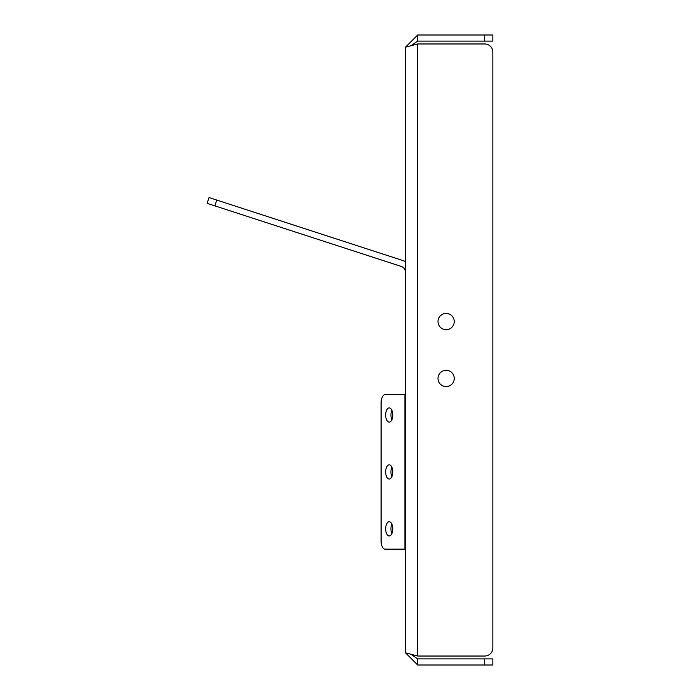 <?xml version="1.0" encoding="UTF-8"?>
<svg xmlns="http://www.w3.org/2000/svg" width="700" height="700" viewBox="0 0 700 700"><rect width="100%" height="100%" fill="white"/><g stroke="black" fill="none" stroke-linecap="round" stroke-linejoin="round"><path stroke-width="1.05" d="M437.999 321.545A8.129 8.129 0 0 0 446.127 329.674A8.129 8.129 0 0 0 454.256 321.545A8.129 8.129 0 0 0 446.127 313.416A8.129 8.129 0 0 0 437.999 321.545M437.999 378.455A8.129 8.129 0 0 0 446.127 386.584A8.129 8.129 0 0 0 454.256 378.455A8.129 8.129 0 0 0 446.127 370.326A8.129 8.129 0 0 0 437.999 378.455M392.779 528.841A7.114 3.552 -90 0 0 389.217 521.727A7.114 3.552 -90 0 0 385.665 528.841A7.114 3.552 -90 0 0 389.217 535.955A7.114 3.552 -90 0 0 392.779 528.841M391.86 524.072A7.114 3.552 -90 0 0 390.941 528.841A7.114 3.552 -90 0 0 391.86 533.601M392.779 471.931A7.114 3.552 -90 0 0 389.217 464.826A7.114 3.552 -90 0 0 385.665 471.931A7.114 3.552 -90 0 0 389.217 479.045A7.114 3.552 -90 0 0 392.779 471.931M391.86 467.171A7.114 3.552 -90 0 0 390.941 471.931A7.114 3.552 -90 0 0 391.86 476.7M392.779 415.03A7.114 3.552 -90 0 0 389.217 407.916A7.114 3.552 -90 0 0 385.665 415.03A7.114 3.552 -90 0 0 389.217 422.144A7.114 3.552 -90 0 0 392.779 415.03M391.86 410.27A7.114 3.552 -90 0 0 390.941 415.03A7.114 3.552 -90 0 0 391.86 419.799M405.475 652.803L405.475 47.197L417.672 43.969L417.672 656.031L405.475 652.803L417.672 665L417.672 658.901L492.861 658.901L492.861 665L484.733 665L484.733 658.901M411.994 655.034L417.672 658.901M417.672 665L484.733 665M417.672 656.031L484.733 656.031A8.129 8.129 0 0 0 492.861 647.903L492.861 52.097A8.129 8.129 0 0 0 484.733 43.969L417.672 43.969M484.733 35L492.861 35L492.861 41.099L484.733 41.099L484.733 35L417.672 35L405.475 47.197M417.672 35L417.672 41.099L411.994 44.966M417.672 41.099L484.733 41.099M405.475 272.23A6.099 6.099 0 0 0 401.266 266.438L207.139 203.359L209.02 197.558L403.148 260.636A12.197 12.197 0 0 1 405.475 261.678M405.475 394.713L404.933 394.713L404.933 549.159L405.475 549.159M404.933 549.159L385.158 549.159A8.129 4.069 -90 0 1 381.089 541.03L381.089 402.841A8.129 4.069 -90 0 1 385.158 394.713L404.933 394.713M216.746 200.069L214.865 205.87"/></g></svg>
